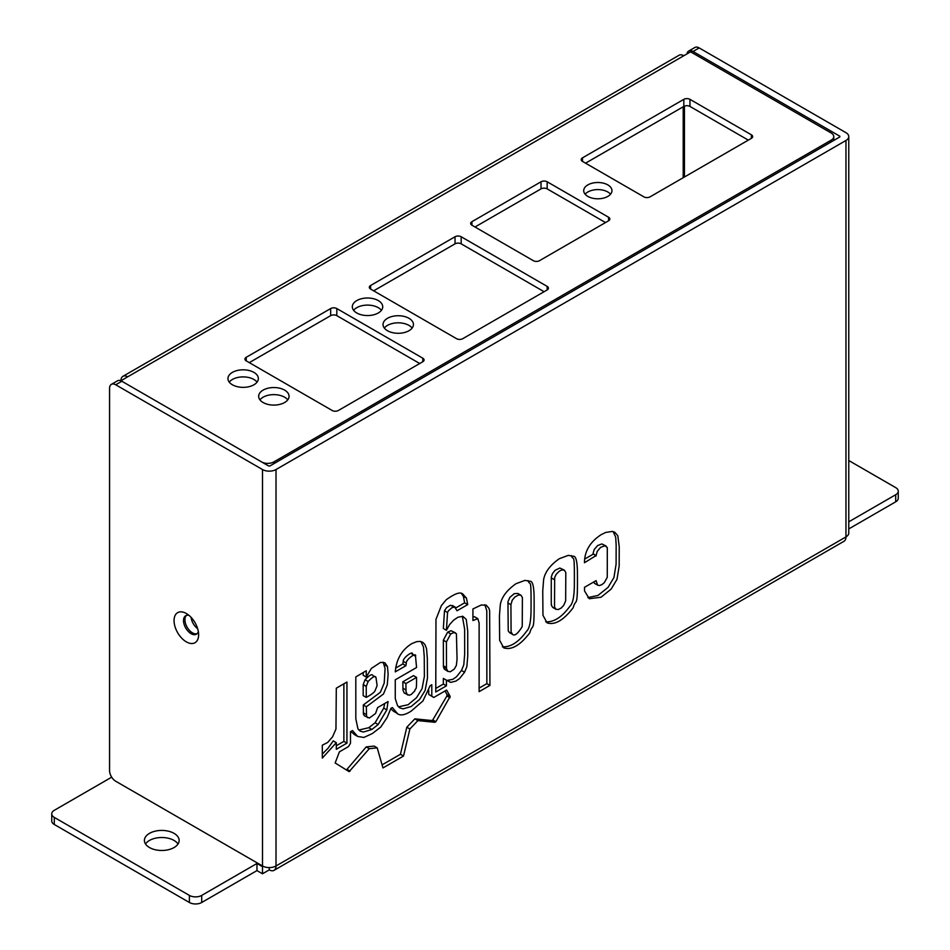 <?xml version="1.0" encoding="UTF-8"?>
<svg xmlns="http://www.w3.org/2000/svg" width="950" height="950" viewBox="0 0 950 950"><rect width="100%" height="100%" fill="white"/><g stroke="black" fill="none" stroke-linecap="round" stroke-linejoin="round"><path stroke-width="1.43" d="M831.226 141.894L831.226 140.125A8.681 5.011 -0 0 0 833.768 136.574A8.681 5.011 -0 0 0 831.226 133.036L690.579 51.834L683.822 55.729A9.559 5.522 -120 0 0 679.048 55.254L122.906 376.343A9.559 5.522 60 0 1 127.68 376.817L120.923 380.796M120.852 380.76A9.559 5.522 0 0 1 120.923 380.713L261.571 461.914A8.681 5.011 -0 0 0 273.861 461.914L831.226 140.125M455.038 236.752A4.346 2.506 180 0 1 461.178 236.752L547.164 286.389A4.346 2.506 180 0 1 548.435 288.171A4.346 2.506 180 0 1 547.164 289.94L462.721 338.699A4.346 2.506 180 0 1 456.57 338.699L370.595 289.049A4.346 2.506 180 0 1 369.312 287.28A4.346 2.506 180 0 1 370.595 285.511L455.038 236.752L455.038 243.841L373.659 290.831M683.822 99.346A4.346 2.506 180 0 1 689.961 99.346L751.379 134.805A4.346 2.506 180 0 1 752.649 136.574A4.346 2.506 180 0 1 751.379 138.356L650.038 196.864A4.346 2.506 180 0 1 643.898 196.864L582.481 161.405A4.346 2.506 180 0 1 581.21 159.624A4.346 2.506 180 0 1 582.481 157.854L683.822 99.346L683.822 106.436L585.556 163.174M356.772 300.58A15.2 8.776 180 0 1 373.338 298.668A15.2 8.776 180 0 1 382.719 306.779A15.2 8.776 180 0 1 367.519 315.554A15.2 8.776 180 0 1 352.319 306.779A15.2 8.776 180 0 1 356.772 300.58M232.406 384.786A15.2 8.776 180 0 1 227.953 378.587A15.2 8.776 180 0 1 243.152 369.811A15.2 8.776 180 0 1 258.353 378.587A15.2 8.776 180 0 1 248.971 386.697A15.2 8.776 180 0 1 232.406 384.786M387.481 330.719A15.2 8.776 180 0 1 383.028 324.508A15.2 8.776 180 0 1 398.228 315.733A15.2 8.776 180 0 1 413.428 324.508A15.2 8.776 180 0 1 404.047 332.619A15.2 8.776 180 0 1 387.481 330.719M263.114 402.527A15.2 8.776 180 0 1 258.661 396.316A15.2 8.776 180 0 1 273.861 387.541A15.2 8.776 180 0 1 289.061 396.316A15.2 8.776 180 0 1 279.68 404.427A15.2 8.776 180 0 1 263.114 402.527M541.025 181.783A4.346 2.506 180 0 1 547.164 181.783L608.582 217.253A4.346 2.506 180 0 1 609.852 219.023A4.346 2.506 180 0 1 608.582 220.792L539.493 260.68A4.346 2.506 180 0 1 533.342 260.68L471.924 225.221A4.346 2.506 180 0 1 470.654 223.452A4.346 2.506 180 0 1 471.924 221.683L541.025 181.783L541.025 188.884L475 227.002M330.671 308.56A4.346 2.506 180 0 1 336.811 308.56L422.798 358.197A4.346 2.506 180 0 1 424.068 359.967A4.346 2.506 180 0 1 422.798 361.748L338.343 410.495A4.346 2.506 180 0 1 332.203 410.495L246.216 360.858A4.346 2.506 180 0 1 244.946 359.088A4.346 2.506 180 0 1 246.216 357.307L330.671 308.56L330.671 315.649L249.292 362.627M587.86 196.412A14.119 8.146 180 0 1 583.716 190.653A14.119 8.146 180 0 1 597.835 182.507A14.119 8.146 180 0 1 611.954 190.653A14.119 8.146 180 0 1 603.238 198.182A14.119 8.146 180 0 1 587.86 196.412M192.482 632.866A10.676 6.163 60 0 1 185.713 624.102A10.676 6.163 60 0 1 186.485 615.386A10.676 6.163 -120 0 0 185.713 624.102A10.676 6.163 -120 0 0 192.482 632.866A10.676 6.163 -120 0 0 197.066 633.721A10.676 6.163 60 0 1 192.482 632.866M191.128 617.405A10.676 6.163 -120 0 0 197.648 628.686M605.506 222.561L547.164 188.884A4.346 2.506 -0 0 0 541.025 188.884M544.089 291.709L461.178 243.841A4.346 2.506 -0 0 0 455.038 243.841M748.303 140.125L689.961 106.436A4.346 2.506 -0 0 0 683.822 106.436M381.425 310.329A15.2 8.776 -0 0 0 356.772 307.669A15.2 8.776 -0 0 0 353.614 310.329M257.058 382.137A15.2 8.776 -0 0 0 243.152 376.901A15.2 8.776 -0 0 0 229.247 382.137M412.134 328.059A15.2 8.776 -0 0 0 398.228 322.822A15.2 8.776 -0 0 0 384.322 328.059M287.767 399.867A15.2 8.776 -0 0 0 273.861 394.63A15.2 8.776 -0 0 0 259.956 399.867M419.722 363.517L336.811 315.649A4.346 2.506 -0 0 0 330.671 315.649M610.541 194.204A14.119 8.146 -0 0 0 597.835 189.596A14.119 8.146 -0 0 0 585.129 194.204M120.923 380.713A9.559 5.522 60 0 1 122.906 376.343M186.342 641.867A17.373 10.034 60 0 1 174.052 620.599A17.373 10.034 60 0 1 186.342 613.51A17.373 10.034 60 0 1 198.621 634.778A17.373 10.034 60 0 1 186.342 641.867M198.336 631.548A10.676 6.163 60 0 1 196.412 634.208A10.676 6.163 60 0 1 191.069 633.674A10.676 6.163 60 0 1 184.098 624.269A10.676 6.163 60 0 1 185.725 615.707A10.676 6.163 60 0 1 188.991 615.374M262.497 469.537L115.71 384.786A8.681 5.011 -120 0 0 111.364 384.358A8.681 5.011 -120 0 0 109.571 388.336L109.571 770.592A8.681 5.011 -120 0 0 115.71 781.232L262.497 865.972L262.497 469.537A9.559 5.522 0 0 0 276.011 469.537L276.011 865.972A9.559 5.522 180 0 1 262.497 865.972M111.364 384.358L117.503 380.819A8.681 5.011 60 0 1 121.849 381.247L268.636 465.987L269.871 465.987L839.824 136.931L839.824 136.218L839.824 136.931M839.824 136.218L693.037 51.478A8.681 5.011 -120 0 0 688.691 51.051L694.83 47.5A8.681 5.011 60 0 1 699.176 47.928L845.963 132.679A9.559 5.522 0 0 1 848.766 136.574A9.559 5.522 0 0 1 845.963 140.481L276.011 469.537M688.691 51.051A8.681 5.011 -120 0 0 686.969 53.913M528.081 580.592C530.195 587.492 531.323 573.456 531.026 611.812C530.765 622.286 529.34 628.686 526.751 631.038C518.736 642.105 510.601 647.354 502.348 646.796M509.307 632.486L512.383 634.256C514.472 636.322 517.655 633.923 521.93 627.059A7.98 4.607 120 0 0 522.239 625.967L522.393 597.657L521.111 595.341L517.881 593.453L514.188 593.667L509.794 597.467L507.941 601.801L508.226 630.895L509.711 632.712M507.846 602.953L510.922 604.722L511.088 631.952L512.572 634.386L509.509 632.605M516.028 583.692L524.982 580.367L529.744 581.281C532.368 580.628 533.817 585.497 534.09 595.888C534.47 636.631 532.843 621.751 529.815 632.807C520.196 645.335 511.516 650.358 503.749 647.876L499.641 640.276L499.427 615.837L500.294 604.877C501.505 597.265 506.754 590.199 516.028 583.692M520.944 595.234L518.462 595.009L514.781 597.099L512.181 600.317L510.922 604.722M384.75 703.487L383.741 708.106L375.084 722.76L368.814 727.7L358.839 730.051M383.159 662.197L385.071 668.42L384.204 683.109L380.392 692.253L363.292 704.983L363.446 714.352L364.586 715.932L369.443 718.01L375.547 713.498L377.625 707.596L388.063 701.563L386.816 709.887L378.147 724.529L371.889 729.469L363.434 732.034L360.24 731.156L357.96 728.911L355.822 718.829L355.811 676.922L366.249 670.771L366.249 677.041L371.367 668.42L380.558 662.387L384.881 662.779L387.446 666.496L388.146 674.227L387.267 684.879L383.468 694.023L366.356 706.752L366.522 716.122L367.662 717.701M363.185 672.588L363.185 675.272L366.249 677.041M363.185 684.665L363.185 695.637L366.249 697.407C371.866 694.355 374.858 691.992 375.226 690.294L377.114 685.603L375.963 677.338L372.887 675.569C372.079 673.693 369.467 675.082 365.061 679.725L363.185 684.665L366.249 686.446L366.249 697.407M365.061 679.725L368.137 681.506L366.249 686.446M363.292 684.606L366.356 686.387M363.292 704.983L366.356 706.752M363.292 712.809L366.356 714.59M383.741 708.106L386.816 709.887M375.084 722.76L378.147 724.529M368.814 727.7L371.889 729.469M375.963 677.338C375.155 675.474 372.543 676.851 368.137 681.506M372.887 675.569L375.594 677.136M384.37 664.727L387.446 666.496M431.799 696.207L433.782 697.466L446.619 690.056L450.169 696.445L435.872 721.691L434.827 722.297L417.917 720.611L409.878 728.982L403.512 756.046L382.957 767.921L377.209 747.852L369.277 748.695L349.137 771.649L335.148 762.969L339.423 751.83L348.508 746.581L350.491 743.268L350.491 731.702L352.474 730.55L357.699 736.464L363.921 737.449L372.412 733.507L380.736 727.094L387.125 717.535L390.889 708.379L392.35 707.536L397.421 713.521L393.454 711.182L396.518 712.963C399.594 716.027 404.463 715.421 411.136 711.146L422.928 700.969L430.136 685.722L431.799 684.76L431.799 696.207L428.735 694.426L433.782 697.466M428.735 689.926L428.735 694.426M390.782 708.712L393.454 711.182M350.799 731.524L354.623 734.682M354.267 734.492L357.699 736.464M377.209 747.852L374.146 746.071L366.213 746.914L346.999 769.334L350.075 771.115M346.999 769.334L346.18 769.821M366.213 746.914L369.277 748.695M445.039 690.971L447.106 694.676L446.892 695.994L432.796 719.922L431.751 720.528L414.853 718.841L406.814 727.213L400.449 754.276L403.512 756.046M400.449 754.276L382.078 764.869M406.814 727.213L409.878 728.982M414.853 718.841L417.917 720.611M431.751 720.528L434.827 722.297M432.796 719.922L435.872 721.691M446.892 695.994L449.968 697.775M446.892 694.794L449.968 696.564M447.106 694.676L450.169 696.445M343.876 683.81L343.876 741.38L336.3 745.75M336.3 742.663L322.311 758.088L322.311 745.192L327.631 742.484L332.536 736.879L335.956 729.066L336.3 688.192L346.94 682.041L346.94 743.149L336.3 749.301L336.3 742.663L333.224 740.893L328.011 748.291L322.311 754.074M343.876 741.38L346.94 743.149M596.089 555.56L584.499 562.721C584.487 551.297 590.021 541.963 601.101 534.707L605.613 532.463L612.322 531.43L614.816 532.285L617.821 535.776L619.222 546.701L619.174 565.951L617.013 579.31L611.135 589.119L601.018 597.241L589.261 598.726L584.559 590.983L584.499 587.314L596.089 580.628L597.55 585.081L599.379 585.544L601.825 584.666L604.283 582.706L607.264 577.315L607.311 547.58L604.948 545.716L600.661 547.342L597.265 551.297L596.089 555.56L593.014 553.779L596.089 556.035M593.56 582.089L594.878 583.538M606.124 546.048L601.872 543.934L597.597 545.573L594.189 549.528L593.014 553.779M594.474 583.312L597.55 585.081M613.142 531.596L615.695 537.178L616.146 544.932L616.099 564.181L613.938 577.541L608.071 587.349L597.954 595.46L587.824 597.597M593.014 554.266L584.761 559.028M484.856 604.758L486.78 610.731L486.863 683.644L479.121 688.121M486.863 683.644L489.939 685.413L479.121 691.671L479.121 623.093L477.85 618.652L474.43 616.716L472.922 617.061M477.85 618.652L472.922 620.516L472.922 608.95L481.365 604.96L486.507 605.328M486.186 605.15L488.953 608.309L489.642 610.767L489.939 685.413M555.798 609.188L558.256 609.544L561.236 608L563.683 605.364L565.654 600.899L565.808 572.589L564.371 570.166L561.878 569.941L559.408 571.092L556.284 574.168L554.681 577.41L554.515 606.884L555.798 609.188L553.126 607.644M564.371 570.166L559.871 568.041L555.121 570.261L552.532 573.479L551.368 576.733L551.273 577.885L554.337 579.654M571.389 555.584C573.515 562.483 574.643 548.447 574.334 586.803C574.085 597.277 572.66 603.678 570.059 606.029C562.056 617.096 553.921 622.345 545.668 621.787M559.348 558.683L568.302 555.358L573.052 556.273C575.688 555.619 577.137 560.488 577.41 570.879C577.778 611.622 576.163 596.742 573.135 607.798C563.516 620.326 554.824 625.349 547.069 622.867L542.961 615.279L542.747 590.829L543.602 579.868C544.825 572.256 550.074 565.191 559.348 558.683M551.273 577.885C551.226 618.189 551.297 600.471 551.653 605.827L552.734 607.418M420.897 641.547L423.451 646.879L424.246 656.45L424.377 676.4L422.049 688.714L416.516 697.704L408.096 704.734L398.454 706.824M412.442 654.538C413.951 649.622 402.384 658.113 403.263 661.354L402.848 663.943L395.639 668.099M416.563 677.398L413.488 675.628L402.848 681.779L402.966 690.163L404.296 693.108L409.248 695.21L411.243 694.462L414.77 690.959C415.673 686.351 416.646 693.643 416.563 677.398L405.911 683.549L406.03 691.932L407.538 694.984M402.848 681.779L405.911 683.549M402.848 663.943L405.911 665.712L395.271 671.864C396.387 659.074 401.957 649.634 411.968 643.542L416.658 641.666L420.137 641.404L422.821 642.354L424.959 644.587L426.526 648.648L427.322 658.219L427.452 678.169L425.113 690.484L419.579 699.473L411.172 706.515L403.168 708.842L399.855 707.916L397.551 705.684L395.271 698.642L395.271 679.808L416.563 667.518L415.518 656.307L411.671 653.683M415.518 656.307C417.026 651.391 405.46 659.882 406.327 663.124L405.911 665.712M461.546 593.655L463.386 596.327L466.45 598.096L467.709 604.604L457.057 610.755L454.611 606.967L451.713 607.822L448.364 610.898L447.557 612.501L446.417 630.278L449.588 624.613L453.483 620.255L457.995 617.203L462.852 616.348L466.236 619.412L467.709 630.871L467.744 656.058L466.854 666.71L464.574 672.22L459.646 678.478L455.905 681.091L450.692 682.409L446.417 680.176L446.417 685.841L435.765 691.992L435.979 619.317L441.406 605.566L446.203 599.783C455.133 593.311 460.738 591.482 463.006 594.308L463.374 594.498M463.006 594.308L466.45 598.096M446.417 680.176L443.341 678.407L443.341 684.071L446.417 685.841M443.341 684.071L435.765 688.441M446.476 668.61L447.83 671.329L450.336 671.769L454.254 669.097L456.344 665.451L457.057 659.312L456.428 633.804L454.207 632.51L450.739 633.876L446.417 641.974L446.476 668.61L443.412 666.829L444.291 669.097L448.103 671.508M455.489 632.854L451.143 630.741L447.676 632.094L443.341 640.193L446.417 641.974M462.341 616.253L464.633 629.102L464.669 654.289L463.778 664.929L461.498 670.451L456.57 676.709L452.829 679.321L446.726 680.497M447.616 680.627L450.692 682.409M455.157 607.121L450.336 605.293L446.619 607.561L444.493 610.731L443.341 628.508L446.417 630.278M463.386 596.327L464.633 602.834L467.709 604.604M464.633 602.834L456.036 607.798M443.341 640.193L443.412 666.829M178.018 843.992A17.373 10.034 0 0 0 161.773 837.508A17.373 10.034 0 0 0 145.516 843.992M149.482 847.543A17.373 10.034 180 0 1 144.4 840.441A17.373 10.034 180 0 1 161.773 830.419A17.373 10.034 180 0 1 179.146 840.441A17.373 10.034 180 0 1 168.423 849.716A17.373 10.034 180 0 1 149.482 847.543M848.766 521.823L895.707 494.724A8.681 5.011 0 0 0 898.249 491.174L898.249 498.263A8.681 5.011 180 0 1 895.707 501.814L848.766 528.924M898.249 491.174A8.681 5.011 0 0 0 895.707 487.623L848.766 460.524M111.684 777.171L54.292 810.303A8.681 5.011 0 0 0 51.751 813.853A8.681 5.011 0 0 0 54.292 817.404L189.406 895.411A8.681 5.011 0 0 0 201.697 895.411L256.963 863.491L256.963 870.592L262.497 873.774L262.497 866.685L263.138 866.317M256.963 870.592L201.697 902.5A8.681 5.011 180 0 1 189.406 902.5L189.406 895.411M189.406 902.5L54.292 824.493A8.681 5.011 180 0 1 51.751 820.943L51.751 813.853M848.766 136.574L848.766 533.021A9.559 5.522 180 0 1 845.963 536.916L845.963 140.481M274.027 870.354L843.98 541.286A9.559 5.522 -120 0 0 845.963 536.916L276.011 865.972A9.559 5.522 60 0 1 274.027 870.354A9.559 5.522 60 0 1 269.254 869.879L262.497 873.774M269.254 867.587L269.254 869.879M256.963 863.491L262.497 866.685M273.861 463.683L273.861 461.914M683.822 55.729L127.68 376.817M684.439 106.139L684.439 176.997M547.164 188.884L547.164 181.783M461.178 243.841L461.178 236.752M547.164 289.94L547.164 286.389M370.595 289.049L370.595 285.511M689.961 106.436L689.961 99.346M751.379 138.356L751.379 134.805M582.481 161.405L582.481 157.854M608.582 220.792L608.582 217.253M471.924 225.221L471.924 221.683M336.811 315.649L336.811 308.56M422.798 361.748L422.798 358.197M246.216 360.858L246.216 357.307M683.204 177.709L683.204 106.792M115.71 384.786L121.849 381.247M693.037 51.478L699.176 47.928M402.848 688.168L405.911 689.938M403.263 661.354L406.327 663.124M447.676 632.094L450.739 633.876M461.498 670.451L464.574 672.22M444.493 610.731L447.557 612.501M443.341 665.748L446.417 667.518M895.707 494.724L895.707 501.814M201.697 902.5L201.697 895.411M54.292 824.493L54.292 817.404M833.768 136.574L833.768 140.434M594.676 583.431L597.752 585.212M555.999 609.306L552.924 607.537M452.259 605.435L455.335 607.216"/></g></svg>
